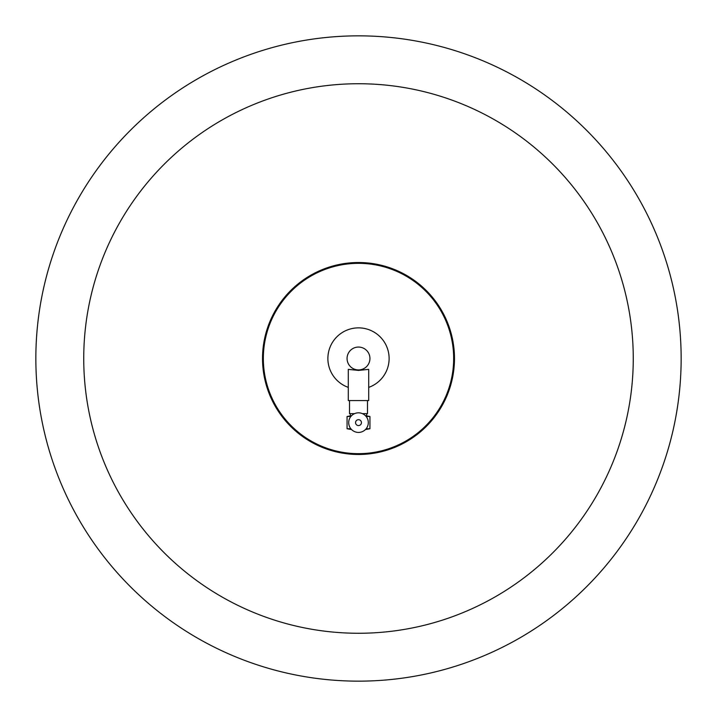 <?xml version="1.0" encoding="UTF-8"?>
<svg xmlns="http://www.w3.org/2000/svg" width="717" height="717" viewBox="0 0 717 717"><rect width="100%" height="100%" fill="white"/><g stroke="black" fill="none" stroke-linecap="round" stroke-linejoin="round"><path stroke-width="1.08" d="M83.737 358.5A274.763 274.763 0 0 1 358.5 83.737A274.763 274.763 0 0 1 633.263 358.5A274.763 274.763 0 0 1 358.5 633.263A274.763 274.763 0 0 1 83.737 358.5M35.85 358.5A322.65 322.65 0 0 1 358.5 35.85A322.65 322.65 0 0 1 681.15 358.5A322.65 322.65 0 0 1 358.5 681.15A322.65 322.65 0 0 1 35.85 358.5A322.65 322.65 0 0 1 358.5 35.85A322.65 322.65 0 0 1 681.15 358.5A322.65 322.65 0 0 1 358.5 681.15A322.65 322.65 0 0 1 35.85 358.5A322.65 322.65 0 0 0 358.5 681.15A322.65 322.65 0 0 0 681.15 358.5A322.65 322.65 0 0 1 358.5 681.15A322.65 322.65 0 0 1 35.85 358.5M358.5 419.678A2.94 2.94 0 0 1 361.44 422.618A2.94 2.94 0 0 1 358.5 425.566A2.94 2.94 0 0 1 355.56 422.618A2.94 2.94 0 0 1 358.5 419.678M358.5 412.822A9.805 9.805 0 0 1 368.305 422.618A9.805 9.805 0 0 1 358.5 432.423A9.805 9.805 0 0 1 348.695 422.618A9.805 9.805 0 0 1 358.5 412.822M365.419 429.564L369.936 428.748L366.154 428.748M351.581 415.681L347.064 416.496L350.846 416.496M347.064 416.496L347.064 428.748L350.846 428.748M349.511 400.57L349.511 413.637L354.583 413.637M369.936 358.5A11.436 11.436 0 0 1 358.5 369.936A11.436 11.436 0 0 1 347.064 358.5A11.436 11.436 0 0 1 358.5 347.064A11.436 11.436 0 0 1 369.936 358.5M348.292 369.372L348.292 387.377A30.634 30.634 0 0 1 358.5 327.866A30.634 30.634 0 0 1 368.708 387.377L368.708 369.372L368.708 400.57L348.292 400.57L348.292 369.372L358.5 370.411L368.708 369.372M262.521 358.5A95.979 95.979 0 0 1 358.5 262.521A95.979 95.979 0 0 1 454.479 358.5A95.979 95.979 0 0 1 358.5 454.479A95.979 95.979 0 0 1 262.521 358.5M453.664 358.5A95.164 95.164 0 0 1 358.5 453.664A95.164 95.164 0 0 1 263.336 358.5A95.164 95.164 0 0 1 358.5 263.336A95.164 95.164 0 0 1 453.664 358.5M362.417 413.637L367.489 413.637L367.489 400.57M365.419 415.681L369.936 416.496L369.936 428.748M366.154 416.496L369.936 416.496M347.064 428.748L351.581 429.564M350.335 413.637L350.335 415.681M366.665 413.637L366.665 415.681"/></g></svg>
